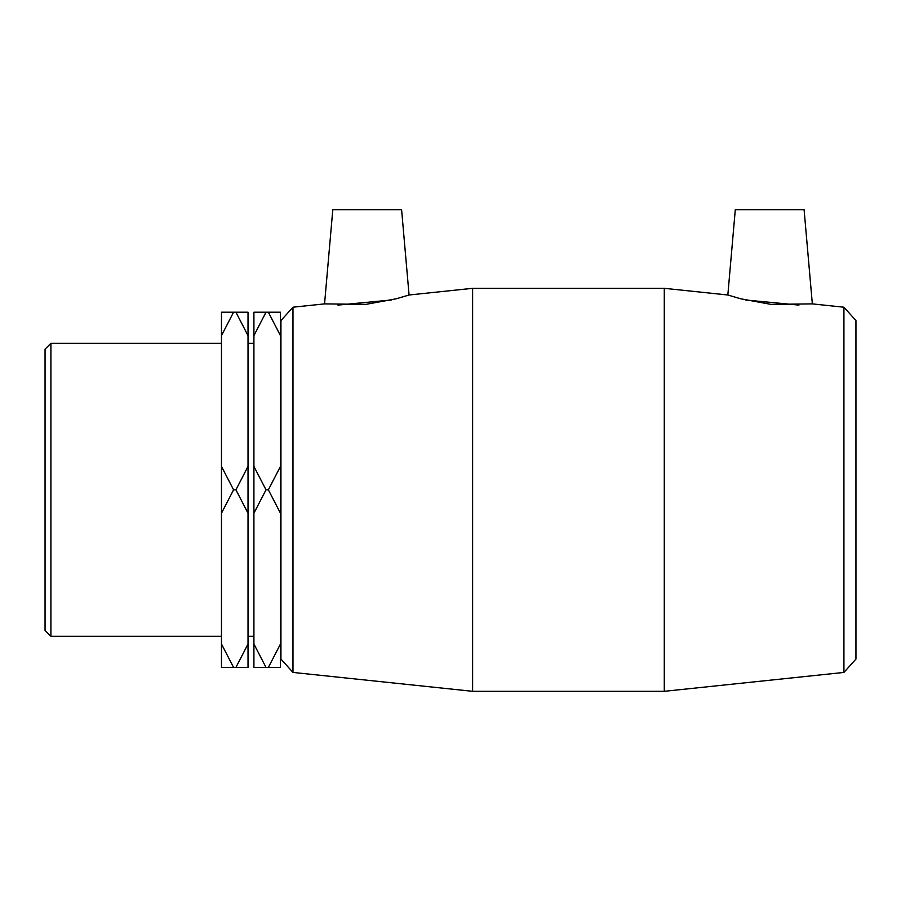 <?xml version="1.0" encoding="UTF-8"?>
<svg xmlns="http://www.w3.org/2000/svg" width="901" height="901" viewBox="0 0 901 901"><rect width="100%" height="100%" fill="white"/><g stroke="black" fill="none" stroke-linecap="round" stroke-linejoin="round"><path stroke-width="1.35" d="M221.477 644.012L221.477 667.427L233.573 667.427L221.477 644.012L221.477 513.221L233.573 489.817L235.927 489.817L248.023 513.221L248.023 644.012L235.927 667.427L248.023 667.427L248.023 644.012M233.573 667.427L235.927 667.427M233.573 489.817L221.477 466.414L221.477 335.623L233.573 312.208L221.477 312.208L221.477 335.623M248.023 335.623L248.023 312.208L235.927 312.208L248.023 335.623L248.023 466.414L235.927 489.817M235.927 312.208L233.573 312.208M280.459 335.623L280.459 312.208L268.363 312.208L280.459 335.623L280.459 466.414L268.363 489.817L280.459 513.221L280.459 644.012L268.363 667.427L280.459 667.427L280.459 644.012M268.363 312.208L253.913 312.208L253.913 335.623L266.009 312.208M253.913 644.012L253.913 667.427L266.009 667.427L253.913 644.012L253.913 513.221L266.009 489.817L253.913 466.414L253.913 335.623M266.009 489.817L268.363 489.817M266.009 667.427L268.363 667.427M280.459 513.221L280.459 466.414M253.913 466.414L253.913 513.221M221.477 466.414L221.477 513.221M248.023 513.221L248.023 466.414M843.922 307.207L843.922 672.428L664.285 691.315L664.285 288.32L727.839 294.999L740.566 298.76L771.087 304.392L812.342 303.885L843.922 307.207L855.95 320.565L855.95 659.07L843.922 672.428M745.375 299.977L798.95 305.09M292.971 307.207L280.943 320.565L280.943 659.07L292.971 672.428L292.971 307.207L324.551 303.885L365.806 304.392L396.339 298.76L409.065 294.999L472.62 288.32L472.62 691.315L664.285 691.315M337.943 305.09L391.518 299.977M50.907 343.326L45.05 349.183L45.05 630.441L50.907 636.309L50.907 343.326L221.477 343.326M248.023 343.326L253.913 343.326M409.065 294.999L401.598 209.685L332.796 209.685L324.551 303.885M727.839 294.999L735.295 209.685L804.097 209.685L812.342 303.885M472.62 288.32L664.285 288.32M292.971 672.428L472.62 691.315M50.907 636.309L221.477 636.309M248.023 636.309L253.913 636.309"/></g></svg>
